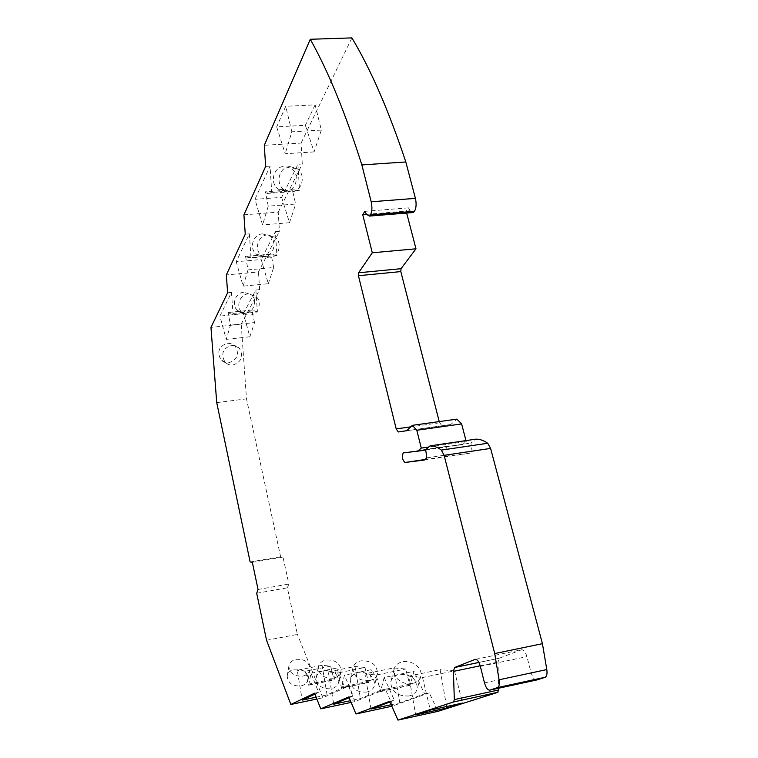 <?xml version="1.0" encoding="UTF-8"?>
<svg xmlns="http://www.w3.org/2000/svg" width="758" height="758" viewBox="0 0 758 758"><rect width="100%" height="100%" fill="white"/><g stroke="black" fill="none" stroke-linecap="round" stroke-linejoin="round"><path stroke-width="0.57" stroke-dasharray="3.79 2.84" d="M314.911 694.11L318.635 692.348L310.988 673.227L308.658 685.194L305.322 671.237L330.649 666.149L322.103 665.297L297.25 670.271L302.215 700.108M316.143 697.208L327.086 694.925L344.549 686.985L336.628 668.063L334.051 679.992L330.649 666.149M389.621 701.33L394.387 700.316L384.154 677.481L413.991 671.313L410.002 685.403L405.644 669.001L393.734 667.921L364.968 673.815L376.233 675.046L405.644 669.001M391.137 704.732L399.788 702.874L424.584 693.864L413.991 671.313M424.584 693.864L429.265 692.859L438.001 711.326M409.055 695.996C397.429 696.375 391.327 691.713 390.749 682.029C391.696 678.04 394.492 675.492 399.134 674.383C410.798 674.042 416.862 678.761 417.317 688.548C416.35 692.395 413.593 694.878 409.055 695.996M429.265 692.859L391.81 706.257M389.915 701.984L394.387 700.316M308.658 685.194L334.051 679.992M305.322 671.237L297.25 670.271M392.909 706.02L385.424 689.212L381.103 690.121L372.007 669.551L344.426 675.17L341.536 688.131L337.784 672.981L328.309 671.901L333.747 704.21M348.813 696.905L353.209 695.986L344.426 675.17M366.787 692.063C356.402 692.48 350.897 688.378 350.281 679.755C351.106 675.89 353.768 673.426 358.269 672.346C368.682 671.967 374.149 676.127 374.679 684.825C373.817 688.567 371.193 690.974 366.787 692.063M351.115 702.41L355.066 701.567L385.424 689.212M381.103 690.121L360.438 698.573L350.395 700.695M349.144 697.701L353.209 695.986M327.086 694.925L322.103 665.297M344.549 686.985L348.566 686.151L322.851 697.786L316.872 699.037M314.551 693.2L318.635 692.348M310.988 673.227L323.846 670.64C333.245 670.233 338.229 673.938 338.798 681.755C338.04 685.374 335.529 687.705 331.265 688.757C321.894 689.193 316.882 685.535 316.238 677.785C316.967 674.061 319.506 671.683 323.846 670.64L336.628 668.063M355.066 701.567L348.566 686.151M266.551 640.283L297.42 634.399L287.348 587.82L288.855 584.048L283.009 557.083L280.631 556.779L246.492 398.86L241.196 324.168L210.961 327.399M322.851 697.786L297.42 634.399M301.002 685.933C305.123 684.919 307.521 682.664 308.184 679.177C307.596 672.09 303.02 668.755 294.464 669.172C290.276 670.186 287.851 672.479 287.206 676.06C287.869 683.081 292.465 686.378 301.002 685.933M256.697 593.268L287.348 587.82M258.052 589.497L288.855 584.048M252.329 562.284L283.009 557.083M250.131 561.953L280.631 556.779M216.722 402.631L246.492 398.86M227.428 343.222L231.607 343.725L235.103 346.027C239.642 354.005 237.557 359.586 228.869 362.769C225.713 363.063 223.07 362.049 220.929 359.747C216.674 351.778 218.835 346.273 227.428 343.222M227.627 292.777L231.465 292.399L219.905 316.095L226.235 339.366L230.498 325.135L228.082 312.58L233.066 314.561L231.465 292.399M226.235 339.366L249.875 336.751L243.384 313.651L219.905 316.095M243.384 313.651L255.872 290.001L259.653 289.632L241.196 324.168M268.256 206.138L265.385 191.916L271.715 192.343L270.056 166.125L254.944 199.345L262.581 224.918L268.256 206.138L295.677 204.035L292.73 191.575L265.357 193.574M245.26 234.184L249.363 233.843L236.212 261.766L261.197 259.511L268.313 283.7L243.138 286.145L236.212 261.766M249.363 233.843L251.002 257.862L276.916 255.541L275.4 231.664L261.197 259.511M275.4 231.664L279.437 231.332L258.469 271.933L226.32 274.936M314.106 151.913L285.188 153.732L276.689 126.889L305.351 125.288L314.106 151.913L321.345 130.101L315.12 104.831L285.738 106.309L276.689 126.889M243.924 214.836L278.233 212.155L279.437 231.332M262.495 233.881L269.772 236.079C277.712 241.745 273.61 256.308 264.002 256.697L256.318 254.214C248.766 248.368 253.058 234.203 262.495 233.881M265.651 166.419L270.056 166.125M278.233 212.155L302.281 164.003L297.96 164.287L281.644 197.355L254.944 199.345M321.345 130.101L291.839 131.797L285.188 153.732M297.96 164.287L299.486 190.324L285.652 191.329L278.47 189.301C269.232 183.455 273.392 166.589 284.136 166.428L290.816 168.172C300.49 173.743 296.596 191.092 285.652 191.329L271.715 192.343M302.281 164.003L301.078 143.072L264.296 145.29M351.901 37.9L301.078 143.072M315.12 104.831L305.351 125.288M291.839 131.797L285.738 106.309M366.446 214.306L410.163 210.781L411.992 212.619M364.854 211.34L408.496 207.853L406.184 211.188L406.667 213.055M410.163 210.781L408.496 207.853M366.493 214.391L406.184 211.188M439.233 421.6L441.753 425.854L450.83 424.508L456.913 419.127M475.588 659.308L521.447 649.805L499.266 658.219L498.025 662.066L498.65 688.217M406.733 430.715L450.83 424.508M428.753 447.002L466.217 441.535L462.475 444.614L446.746 446.5C445.259 450.64 445.894 453.796 448.651 455.975L469.297 453.331L472.073 451.124L470.917 443.06L475.673 439.185M465.981 440.606L466.217 441.535M425.721 450.006L462.475 444.614M424.281 460.068L469.297 453.331M426.849 457.86L472.073 451.124M425.674 449.702L470.917 443.06M536.778 679.964C534.532 680.134 532.666 677.775 531.168 672.896L526.914 656.627C525.417 651.795 523.598 649.521 521.447 649.805M399.788 702.874L393.734 667.921M384.154 677.481L380.516 691.609L376.233 675.046M380.516 691.609L410.012 685.393M370.994 709.062L364.968 673.815M446.623 706.522L440.114 669.627L408.894 676.117L415.64 714.86M408.894 676.117L422.538 677.538L454.497 670.849L440.114 669.627M454.497 670.849L462.437 703.073M422.538 677.538L430.326 710.085M243.782 292.237C235.359 292.673 231.105 304.801 237.358 310.486L240.997 312.789L245.251 313.291C253.807 312.798 257.928 300.339 251.353 294.786L243.782 292.237M255.872 290.001L257.36 312.031L233.066 314.561M259.653 289.632L258.469 271.933M251.002 257.862L245.554 256.431L271.156 254.148L276.916 255.541M245.554 256.431L248.027 269.876L273.657 267.498L268.313 283.7M273.657 267.498L271.08 254.167L245.488 256.45M248.027 269.876L243.138 286.145M281.644 197.355L289.499 222.729L262.581 224.918M289.499 222.729L295.677 204.035M292.73 191.575L292.882 189.794L299.486 190.324M289.935 166.608L296.691 168.371C306.478 174.018 302.518 191.594 291.442 191.84L284.174 189.784C274.841 183.862 279.058 166.769 289.935 166.608M267.602 234.876L274.955 237.112C282.971 242.835 278.821 257.578 269.099 257.976L261.339 255.474C253.712 249.553 258.061 235.207 267.602 234.876M248.321 293.848C239.812 294.294 235.501 306.564 241.821 312.305L245.488 314.636L249.799 315.139C258.44 314.636 262.609 302.035 255.977 296.425L248.321 293.848M231.503 345.288L235.719 345.79L239.253 348.111C243.82 356.175 241.717 361.812 232.943 365.043C229.759 365.328 227.087 364.314 224.927 361.983C220.635 353.939 222.824 348.367 231.503 345.288M412.532 683.47C403.275 685.763 392.104 677.226 393.999 669.456C394.946 665.458 397.761 662.918 402.451 661.81C411.698 659.574 422.898 668.139 420.851 676.022C419.885 679.879 417.108 682.361 412.532 683.47M302.783 676.127C306.943 675.122 309.349 672.867 310.022 669.371C309.416 662.274 304.801 658.929 296.17 659.337C291.953 660.341 289.518 662.634 288.864 666.225C289.547 673.256 294.18 676.562 302.783 676.127M249.875 336.751L254.536 322.576L230.498 325.135M254.536 322.576L252.073 311.472L228.082 313.954M257.36 312.031L252.234 310.022L252.073 311.472M341.536 688.131L368.824 682.475L372.007 669.551M328.309 671.901L354.981 666.5L364.996 667.457L337.784 672.981M354.981 666.5L360.438 698.573M368.824 682.475L368.18 681.423L340.92 687.07M364.996 667.457L368.18 681.423M369.534 680.599C359.055 680.997 353.493 676.885 352.849 668.243C353.673 664.378 356.364 661.914 360.903 660.843C371.411 660.474 376.944 664.643 377.484 673.36C376.631 677.102 373.978 679.519 369.534 680.599M333.473 678.183C324.017 678.609 318.957 674.933 318.294 667.173C319.023 663.449 321.582 661.071 325.959 660.029C335.443 659.64 340.475 663.354 341.053 671.181C340.304 674.81 337.774 677.14 333.473 678.183M308.127 684.218L333.501 679.035M439.545 422.831L410.779 426.849M480.184 665.799L498.025 662.066M478.885 662.435L499.361 658.181M398.291 431.975L441.753 425.854M403.626 452.678L447.239 446.282M424.916 459.519L448.651 455.975M484.495 682.892L531.168 672.896M480.335 666.377L526.914 656.627M379.786 690.453L409.254 684.256M308.771 684.967L334.174 679.774M380.668 691.353L410.173 685.137M245.393 258.052L270.966 255.759M292.958 189.784L265.556 191.774M252.234 310.022L228.215 312.504M368.966 682.228L341.669 687.885M499.266 658.219L478.895 662.464M404.867 452.545L446.936 446.377M296.691 168.371L290.816 168.172M274.955 237.112L269.772 236.079M237.358 310.486L241.821 312.305M239.253 348.111L235.103 346.027M393.999 669.456L390.749 682.029M308.184 679.177L310.022 669.371M292.882 189.794L265.48 191.793M261.339 255.474L256.318 254.214M251.353 294.786L255.977 296.425M420.851 676.022L417.317 688.548M287.206 676.06L288.864 666.225M284.174 189.784L278.47 189.301M224.927 361.983L220.929 359.747M252.158 310.022L228.139 312.514M352.849 668.243L350.281 679.755M318.294 667.173L316.238 677.785M341.053 671.181L338.798 681.755M377.484 673.36L374.679 684.825"/><path stroke-width="1.14" d="M497.504 687.62L497.712 687.534C499.2 686.492 499.655 683.915 499.077 679.784L494.709 653.548L542.425 643.684L546.802 669.57C547.371 673.635 546.85 676.202 545.248 677.254L497.504 687.62L489.81 690.131C487.716 690.263 485.944 687.847 484.495 682.892L480.335 666.377C478.885 661.469 477.161 659.138 475.152 659.394L454.516 667.533L453.398 671.399L454.336 699.596L453.587 701.955L497.864 692.319L498.65 688.217M415.64 714.86L446.888 708.019L462.437 703.073L430.326 710.085L415.64 714.86M497.864 692.319L438.001 711.326L397.969 720.1L453.587 701.955M397.969 720.1L389.621 701.33L355.957 713.97L348.813 696.905L320.757 708.834L351.115 702.41M391.81 706.257L355.957 713.97M389.915 701.984L370.994 709.062L391.137 704.732M316.143 697.208L302.215 700.108L314.911 694.11M349.144 697.701L333.747 704.21L350.395 700.695M316.872 699.037L290.845 704.466L314.551 693.2L320.757 708.834M290.845 704.466L266.551 640.283L256.697 593.268L258.052 589.497L252.329 562.284L250.131 561.953L216.722 402.631L210.961 327.399L227.627 292.777L226.32 274.936L245.26 234.184L243.924 214.836L265.651 166.419L264.296 145.29L310.278 39.274L351.901 37.9C370.795 69.404 388.769 110.763 405.824 161.966L415.412 198.359C416.568 203.779 416.265 208.09 414.493 211.302L413.347 212.515L369.43 216.077L370.264 215.215L414.247 211.643M405.824 161.966L361.85 164.922C345.392 113.056 328.195 71.167 310.278 39.274M361.85 164.922L371.193 201.78C372.33 207.275 372.102 211.634 370.482 214.865L370.264 215.215M406.667 213.055L415.981 248.795L372.292 252.784L362.741 214.694L364.854 211.34L366.446 214.306L369.43 216.077M411.992 212.619L413.347 212.515M362.741 214.694L366.493 214.391M372.292 252.784L358.581 272.776L401.02 268.692L415.981 248.795M410.779 426.849L396.197 428.895L358.43 275.704L400.821 271.591L401.02 268.692M358.43 275.704L358.581 272.776M400.821 271.591L439.233 421.6M396.197 428.895L398.291 431.975L406.733 430.715L412.352 425.342L456.913 419.127L461.631 423.93L465.981 440.606M412.352 425.342L416.805 430.26L461.631 423.93M428.753 447.002L421.277 448.092L416.805 430.26M421.277 448.092L417.819 451.171L425.721 450.006M542.425 643.684L490.606 448.414L487.726 443.269C483.557 440.351 479.539 438.996 475.673 439.185L430.08 445.837L425.674 449.702L426.849 457.86L424.281 460.068L405.047 462.484C402.46 460.258 401.835 457.055 403.171 452.896L417.819 451.171M430.08 445.837C433.68 445.685 437.442 447.106 441.374 450.1L487.726 443.269M494.709 653.548L444.122 455.34L441.374 450.1M545.03 677.339L536.778 679.964L489.81 690.131M446.888 708.019L446.623 706.522M454.336 699.596L498.698 689.97M371.193 201.78L415.412 198.359M370.482 214.865L414.493 211.302M453.398 671.399L480.184 665.799M454.611 667.495L478.885 662.435M405.047 462.484L424.916 459.519M490.606 448.414L444.122 455.34M499.077 679.784L546.802 669.57M453.663 701.917L497.949 692.281M478.895 662.464L454.516 667.533M403.341 452.763L404.867 452.545M545.248 677.254L497.712 687.534"/></g></svg>
